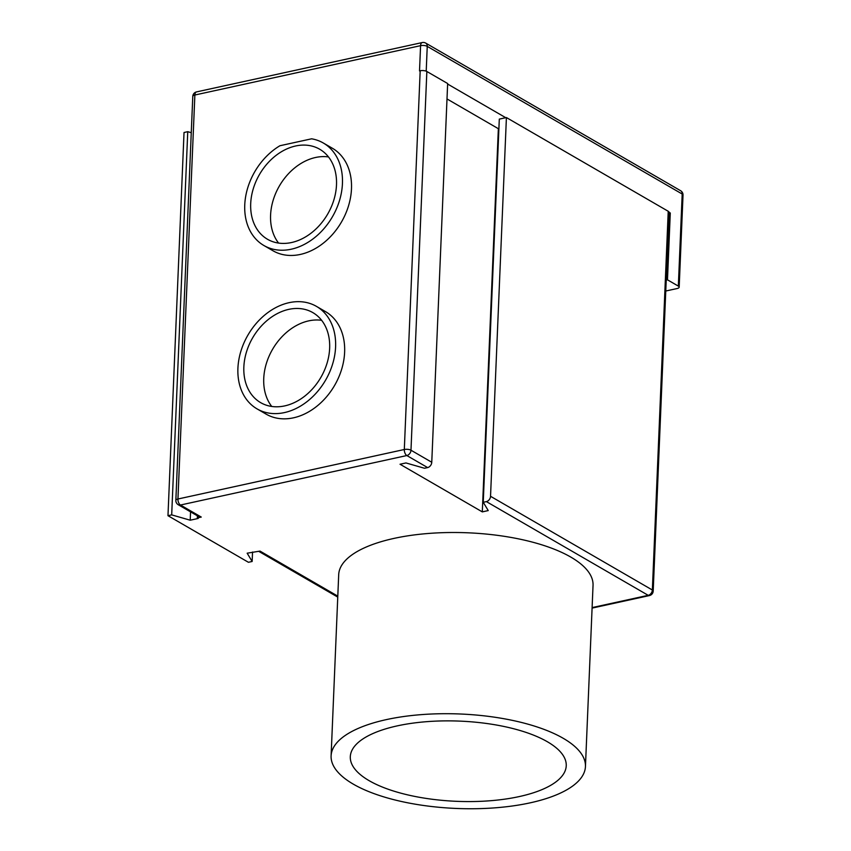 <?xml version="1.0" encoding="UTF-8"?>
<svg xmlns="http://www.w3.org/2000/svg" width="851" height="851" viewBox="0 0 851 851"><rect width="100%" height="100%" fill="white"/><g stroke="black" fill="none" stroke-linecap="round" stroke-linejoin="round"><path stroke-width="1.28" d="M331.103 755.89L338.698 574.691A127.278 47.273 2.4 0 1 429.191 533.407A127.278 47.273 2.4 0 1 570.798 557.086A127.278 47.273 2.4 0 1 593.041 585.35L585.445 766.549A127.278 47.273 2.4 0 1 456.296 808.45A127.278 47.273 2.4 0 1 331.103 755.89A127.278 47.273 2.4 0 1 421.607 714.606A127.278 47.273 2.4 0 1 563.202 738.285A127.278 47.273 2.4 0 1 585.445 766.549M483.251 502.303L499.303 119.108L506.409 117.555L490.538 496.293A4.808 3.638 120.1 0 1 486.389 501.611L483.251 502.303L488.24 510.579L482.304 511.887L400.034 464.242L405.97 462.944L424.479 468.263L427.627 467.582A4.808 3.638 -59.9 0 0 431.765 462.263L447.647 83.526L426.851 71.484A4.808 1.787 -177.6 0 0 420.181 70.771L404.31 449.509A4.808 2.574 77.7 0 0 406.831 455.54L427.627 467.582M337.794 596.147L260.023 551.097L247.162 553.193L252.151 561.479L248.428 562.288L167.977 515.695L171.689 514.876L190.209 520.206L198.198 518.461L197.304 517.94L201.261 517.068L180.465 505.026L406.831 455.54A4.808 3.638 -59.9 0 0 410.98 450.222A4.808 1.787 -177.6 0 0 404.31 449.509L177.944 499.005A4.808 1.787 -177.6 0 0 175.849 500.367A4.808 4.808 0 0 0 178.242 504.728A4.808 3.638 -59.9 0 0 180.465 505.026A4.808 2.574 -102.3 0 1 177.944 499.005L194.868 95.014L420.575 45.667A4.808 1.787 2.4 0 1 427.245 46.38L426.213 71.176M547.363 741.742A108.066 40.135 -177.6 0 0 427.138 721.637A108.066 40.135 -177.6 0 0 350.304 756.699A108.066 40.135 -177.6 0 0 456.593 801.323A108.066 40.135 -177.6 0 0 566.245 765.751A108.066 40.135 -177.6 0 0 547.363 741.742M191.262 132.692L187.752 131.682L184.029 132.501L167.977 515.695M197.389 515.812L197.304 517.94M669.035 213.261L670.28 212.995L667.482 279.83L678.332 286.106A4.808 1.787 2.4 0 1 679.172 287.181A4.808 1.787 2.4 0 1 677.077 288.542L665.769 291.021M667.482 279.83L666.227 280.096M178.242 504.728L199.038 516.77A4.808 3.638 -59.9 0 0 201.261 517.068M482.304 511.887L498.356 128.692L446.998 98.939M498.356 128.692L498.909 128.575M447.626 84.036L505.749 117.704M271.746 406.459A52.039 39.433 120.1 0 1 272.522 349.389A52.039 39.433 120.1 0 1 321.646 320.316M278.596 243.088A52.039 39.433 120.1 0 1 279.362 186.007A52.039 39.433 120.1 0 1 328.486 156.935M329.645 348.25A52.039 39.433 120.1 0 1 304.871 396.034A52.039 39.433 120.1 0 1 260.672 402.651A52.039 39.433 120.1 0 1 252.63 337.868A52.039 39.433 120.1 0 1 312.828 312.604A52.039 39.433 120.1 0 1 329.645 348.25M336.496 184.869A52.039 39.433 120.1 0 1 311.721 232.653A52.039 39.433 120.1 0 1 267.522 239.28A52.039 39.433 120.1 0 1 259.481 174.487A52.039 39.433 120.1 0 1 319.678 149.223A52.039 39.433 120.1 0 1 336.496 184.869M335.592 346.953A59.24 44.89 120.1 0 1 307.381 401.353A59.24 44.89 120.1 0 1 257.066 408.895A59.24 44.89 120.1 0 1 247.907 335.134A59.24 44.89 120.1 0 1 316.444 306.371A59.24 44.89 120.1 0 1 335.592 346.953M311.615 138.809A59.24 44.89 120.1 0 1 323.284 142.989A59.24 44.89 120.1 0 1 332.443 216.75A59.24 44.89 120.1 0 1 263.906 245.513A59.24 44.89 120.1 0 1 245.535 197.294A59.24 44.89 120.1 0 1 279.936 145.734L311.615 138.809M190.209 520.206L190.55 511.855M171.689 514.876L187.752 131.682M252.151 561.479L252.545 552.012M486.389 501.611L648.207 595.328A4.808 2.574 77.7 0 0 649.419 595.572A4.808 4.808 0 0 0 653.196 591.083L669.067 212.346A4.808 1.787 -177.6 0 0 669.067 212.293A4.808 1.787 -177.6 0 0 668.226 211.271L652.355 590.009A4.808 3.638 120.1 0 1 648.207 595.328L592.105 607.593M506.409 117.555L668.226 211.271M316.444 306.371L325.476 311.604A59.24 44.89 120.1 0 1 344.623 352.186A59.24 44.89 120.1 0 1 316.423 406.587A59.24 44.89 120.1 0 1 266.108 414.129L257.066 408.895M323.284 142.989L332.326 148.223A59.24 44.89 120.1 0 1 341.485 221.983A59.24 44.89 120.1 0 1 272.948 250.747L263.906 245.513M669.067 212.293L670.28 212.995M678.332 286.106L682.194 194.028A4.808 1.787 2.4 0 1 683.023 195.092A4.808 4.808 0 0 0 680.64 190.73A4.808 3.638 120.1 0 1 682.194 194.028L427.245 46.38A4.808 3.638 -59.9 0 0 425.691 43.082A4.808 4.808 0 0 0 422.266 42.55A4.808 2.574 -102.3 0 0 420.575 45.667L419.522 70.92L420.181 70.771M653.196 591.083A4.808 1.787 -177.6 0 0 652.355 590.009L490.538 496.293M431.765 462.263L410.98 450.222L426.851 71.484M192.783 96.386A4.808 1.787 2.4 0 1 194.868 95.014A4.808 2.574 -102.3 0 1 196.56 91.897A4.808 4.808 0 0 0 192.783 96.386L175.849 500.367M649.419 595.572L592.083 608.103M337.762 597.104L258.789 551.374M683.023 195.092L679.172 287.181M196.56 91.897L422.266 42.55M425.691 43.082L680.64 190.73"/></g></svg>
